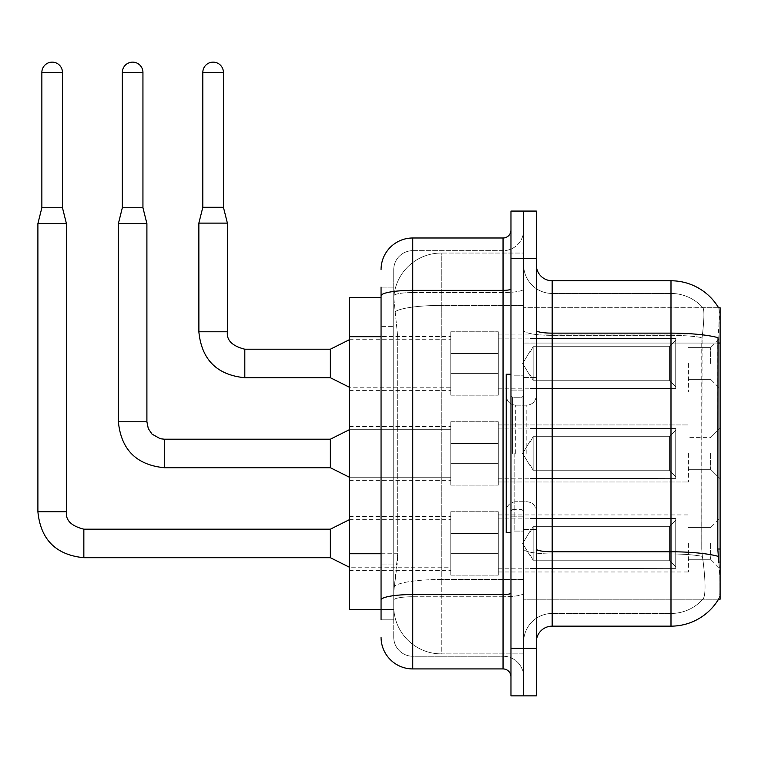 <?xml version="1.0" encoding="UTF-8"?>
<svg xmlns="http://www.w3.org/2000/svg" width="758" height="758" viewBox="0 0 758 758"><rect width="100%" height="100%" fill="white"/><g stroke="black" fill="none" stroke-linecap="round" stroke-linejoin="round"><path stroke-width="0.57" stroke-dasharray="3.79 2.84" d="M720.1 363.47L720.1 388.826L720.1 363.47M710.597 363.47L710.597 347.628L710.597 363.47M720.1 453.464L720.1 428.109L720.1 453.464M710.597 453.464L710.597 469.306L710.597 453.464M720.1 543.448L720.1 568.803L720.1 543.448M710.597 543.448L710.597 559.29L710.597 543.448M450.773 363.47L450.773 395.164L450.773 363.47M349.372 363.47L349.372 390.408L349.372 363.47M450.773 453.464L450.773 421.78L450.773 453.464M349.372 453.464L349.372 426.527L349.372 453.464M450.773 543.448L450.773 575.133L450.773 543.448M349.372 543.448L349.372 570.386L349.372 543.448M498.3 363.47L498.3 395.164L498.3 363.47M498.3 453.464L498.3 421.78L498.3 453.464M498.3 543.448L498.3 575.133L498.3 543.448M688.416 363.47L688.416 391.99L688.416 363.47M688.416 453.464L688.416 481.984L688.416 453.464M688.416 543.448L688.416 571.968L688.416 543.448M381.056 553.738L397.704 553.738L397.391 561.991L393.923 590.501L397.704 553.738L397.704 336.685L397.704 553.738L349.372 553.738L349.372 609.517L393.838 609.517L393.734 606.343A47.527 47.527 0 0 0 441.26 653.879L523.645 653.879L523.645 579.5L523.645 653.879L441.26 653.879L441.26 579.5L441.26 653.879A47.527 47.527 0 0 1 393.734 606.343L393.734 596.679L393.838 609.517L381.056 609.517M393.923 590.501L393.734 596.679L393.923 590.501M718.66 307.9A55.448 55.448 0 0 0 718.546 307.71L702.874 307.71L718.546 307.71A55.448 55.448 0 0 1 718.66 307.9C719.607 310.486 719.399 320.407 718.025 337.67C719.399 320.445 719.607 310.515 718.66 307.9L523.645 307.71L720.1 307.71L720.1 599.218L523.645 599.218L523.645 549.01L523.645 599.218L718.546 599.218A55.448 55.448 0 0 0 718.821 598.744L718.546 599.218M720.1 343.052L523.645 343.052L523.645 549.01L523.645 307.71L523.645 343.052L717.807 343.052L717.807 549.01L718.821 562.777C720.413 582.599 720.413 594.585 718.821 598.744C720.413 594.613 720.413 582.627 718.821 562.777M523.645 253.049L523.645 579.5L523.645 253.049L441.26 253.049L523.645 253.049M393.8 298.065L397.704 336.685L393.8 298.065A47.527 47.527 0 0 1 441.26 253.049A47.527 47.527 0 0 0 393.8 298.065A47.527 47.527 0 0 1 441.26 253.049L441.26 305.417L523.645 305.417L441.26 305.417L441.26 253.049M381.056 297.411L349.372 297.411L349.372 553.738M536.323 453.464L536.323 529.51L536.323 453.464M523.645 453.464L523.645 531.093L523.645 453.464M514.142 453.464L514.142 531.093L514.142 453.464M552.165 280.773L670.991 280.773L670.991 613.478A42.78 42.78 0 0 0 703.282 598.744C705.622 594.613 705.622 582.618 703.282 562.777L702.363 556.353L703.282 562.777C705.622 582.599 705.622 594.585 703.282 598.744A42.78 42.78 0 0 1 670.991 613.478L552.165 613.478L552.165 280.773A15.842 15.842 0 0 1 536.323 264.93L536.323 330.393L536.323 264.93M523.645 562.777L523.645 330.393L523.645 562.777M536.323 641.998L536.323 330.393L536.323 641.998A15.842 15.842 0 0 1 552.165 626.155L552.165 562.777L552.165 613.478L670.991 613.478L670.991 293.45A42.78 42.78 0 0 1 703.045 307.9A42.78 42.78 0 0 0 670.991 293.45L552.165 293.45A28.52 28.52 0 0 1 523.645 264.93L523.645 330.393L523.645 264.93A28.52 28.52 0 0 0 552.165 293.45L552.165 553.975A28.52 4.955 0 0 1 523.645 549.019A28.52 4.955 0 0 0 552.165 553.975L552.165 293.45A28.52 28.52 0 0 1 523.645 264.93M523.645 258.592L523.645 211.065L536.323 211.065L536.323 258.592L523.645 258.592L523.645 211.065L510.968 211.065L510.968 258.592L523.645 258.592L523.645 648.327L523.645 258.592M510.968 258.592L510.968 695.863L523.645 695.863L523.645 648.327L523.645 695.863L536.323 695.863L536.323 258.592M536.323 330.393A15.842 2.748 0 0 0 552.165 333.141L670.991 333.141A55.448 9.627 180 0 1 718.025 337.67L717.807 343.052L701.756 343.052L702.097 337.67C704.144 320.454 704.457 310.534 703.045 307.9C704.457 310.496 704.144 320.426 702.097 337.67L701.756 549.01L701.756 343.052L717.807 343.052M702.363 556.353L701.756 549.01L702.363 556.353A42.78 7.428 180 0 0 670.991 553.975A42.78 7.428 180 0 1 702.363 556.353M552.165 293.45L670.991 293.45A42.78 42.78 0 0 1 703.045 307.9A42.78 42.78 0 0 0 670.991 293.45L670.991 335.339A42.78 7.428 180 0 1 702.097 337.67A42.78 7.428 180 0 0 670.991 335.339L670.991 626.155L552.165 626.155M523.645 641.998A28.52 28.52 0 0 1 552.165 613.478A28.52 28.52 0 0 0 523.645 641.998A28.52 28.52 0 0 1 552.165 613.478M381.056 619.817L393.734 619.817L393.734 287.111L393.734 619.817L381.056 619.817L381.056 564.028L381.056 600.052A31.684 5.505 180 0 1 412.75 594.547L503.047 594.547L503.047 668.926A7.921 7.921 0 0 1 510.968 676.847L510.968 230.072L510.968 676.847M381.056 637.241A31.684 31.684 0 0 0 412.75 668.926L412.75 656.248A19.016 19.016 0 0 1 393.734 637.241L393.734 295.866L393.734 637.241A19.016 19.016 0 0 0 412.75 656.248L503.047 656.248L503.047 605.557L503.047 656.248L412.75 656.248L412.75 596.754L503.047 596.754L503.047 605.557L503.047 596.754A20.599 3.572 0 0 0 523.645 593.173L523.645 288.988L523.645 593.173A20.599 3.572 0 0 1 503.047 596.754L503.047 292.569L503.047 596.754L412.75 596.754L412.75 250.671L503.047 250.671A20.599 20.599 0 0 0 523.645 230.072L523.645 288.988L523.645 230.072A20.599 20.599 0 0 1 503.047 250.671L503.047 292.569L503.047 250.671A20.599 20.599 0 0 0 523.645 230.072M510.968 453.464L510.968 374.244L510.968 453.464M393.734 269.687A19.016 19.016 0 0 1 412.75 250.671A19.016 19.016 0 0 0 393.734 269.687L393.734 295.866L393.734 269.687A19.016 19.016 0 0 1 412.75 250.671L412.75 237.993A31.684 31.684 0 0 0 381.056 269.687A31.684 31.684 0 0 1 412.75 237.993L503.047 237.993A7.921 7.921 0 0 0 510.968 230.072A7.921 7.921 0 0 1 503.047 237.993L503.047 594.547A7.921 1.374 -0 0 0 510.968 593.173M412.75 668.926L503.047 668.926M381.056 326.385L381.056 564.028L381.056 295.866L381.056 326.385L393.734 326.385L381.056 326.385M381.056 287.111L393.734 287.111L381.056 287.111L381.056 600.052M412.75 250.671L503.047 250.671M523.645 676.847A20.599 20.599 0 0 0 503.047 656.248A20.599 20.599 0 0 1 523.645 676.847A20.599 20.599 0 0 0 503.047 656.248M62.459 207.739L62.459 72.436L62.459 207.739L62.459 72.436L62.459 207.739L62.459 72.436L62.459 207.739L62.459 72.436L62.459 207.739L62.459 72.436L62.459 207.739L62.459 72.436L62.459 207.739L62.459 72.436L62.459 207.739L62.459 72.436L41.861 72.436L62.459 72.436A10.299 10.299 0 0 0 52.16 62.137A10.299 10.299 0 0 0 41.861 72.436A10.299 10.299 0 0 1 52.16 62.137A10.299 10.299 0 0 1 62.459 72.436A10.299 10.299 0 0 0 52.16 62.137A10.299 10.299 0 0 0 41.861 72.436A10.299 10.299 0 0 1 52.16 62.137A10.299 10.299 0 0 1 62.459 72.436A10.299 10.299 0 0 0 52.16 62.137A10.299 10.299 0 0 0 41.861 72.436A10.299 10.299 0 0 1 52.16 62.137A10.299 10.299 0 0 1 62.459 72.436A10.299 10.299 0 0 0 52.16 62.137A10.299 10.299 0 0 0 41.861 72.436A10.299 10.299 0 0 1 52.16 62.137A10.299 10.299 0 0 1 62.459 72.436A10.299 10.299 0 0 0 52.16 62.137A10.299 10.299 0 0 0 41.861 72.436A10.299 10.299 0 0 1 52.16 62.137A10.299 10.299 0 0 1 62.459 72.436A10.299 10.299 0 0 0 52.16 62.137A10.299 10.299 0 0 0 41.861 72.436A10.299 10.299 0 0 1 52.16 62.137A10.299 10.299 0 0 1 62.459 72.436A10.299 10.299 0 0 0 52.16 62.137A10.299 10.299 0 0 0 41.861 72.436A10.299 10.299 0 0 1 52.16 62.137A10.299 10.299 0 0 1 62.459 72.436A10.299 10.299 0 0 0 52.16 62.137A10.299 10.299 0 0 0 41.861 72.436A10.299 10.299 0 0 1 52.16 62.137A10.299 10.299 0 0 1 62.459 72.436L62.459 207.739L41.861 207.739L62.459 207.739L41.861 207.739L62.459 207.739L41.861 207.739L62.459 207.739L41.861 207.739L62.459 207.739L41.861 207.739L62.459 207.739L41.861 207.739L62.459 207.739L41.861 207.739L62.459 207.739L41.861 207.739L62.459 207.739L41.861 207.739L62.459 207.739L41.861 207.739L62.459 207.739L41.861 207.739L62.459 207.739L41.861 207.739L62.459 207.739L41.861 207.739L62.459 207.739L41.861 207.739L62.459 207.739L41.861 207.739L62.459 207.739L41.861 207.739L52.16 207.739L41.861 207.739L37.9 223.582L66.42 223.582L37.9 223.582L66.42 223.582L37.9 223.582L66.42 223.582L37.9 223.582L66.42 223.582L37.9 223.582L66.42 223.582L37.9 223.582L66.42 223.582L37.9 223.582L66.42 223.582L37.9 223.582L66.42 223.582L37.9 223.582L66.42 223.582L37.9 223.582L66.42 223.582L37.9 223.582L66.42 223.582L37.9 223.582L66.42 223.582L37.9 223.582L66.42 223.582L37.9 223.582L66.42 223.582L37.9 223.582L66.42 223.582L37.9 223.582L66.42 223.582L37.9 223.582L37.9 511.764L37.9 223.582L37.9 511.764L37.9 223.582L37.9 511.764L37.9 223.582L37.9 511.764L37.9 223.582L37.9 511.764L37.9 223.582L37.9 511.764L37.9 223.582L37.9 511.764L37.9 223.582L37.9 511.764L37.9 223.582L66.42 223.582L66.42 511.764L66.42 223.582L66.42 511.764L66.42 223.582L66.42 511.764L66.42 223.582L66.42 511.764L66.42 223.582L66.42 511.764L66.42 223.582L66.42 511.764L66.42 223.582L66.42 511.764L66.42 223.582L66.42 511.764L66.42 223.582L62.459 207.739L66.42 223.582M675.738 543.448L675.738 568.348L529.984 568.348L675.738 568.348L675.738 566.738L669.399 560.219L669.399 543.448L669.399 560.219L675.738 566.738L675.738 568.348L529.984 568.803L529.984 554.638L533.149 560.219L669.399 560.219L533.149 560.219L533.149 526.687L529.984 532.268L533.149 526.687L669.399 526.687L533.149 526.687L529.984 532.268L529.984 518.548L675.738 518.548L675.738 568.348L675.738 520.168L669.399 526.687L675.738 520.168L675.738 566.738L669.399 560.219L669.399 526.687L669.399 560.219L675.738 566.738L675.738 568.348L529.984 568.348L675.738 568.348L675.738 520.168L669.399 526.687L533.149 526.687L669.399 526.687L675.738 520.168L675.738 568.348L529.984 568.803L529.984 554.638L529.984 568.348L675.738 568.348L675.738 566.738L669.399 560.219L533.149 560.219L529.984 554.638L529.984 555.605L529.984 554.638L533.149 560.219L533.149 526.687L529.984 532.268L533.149 526.687L669.399 526.687L669.399 543.448L669.399 526.687L533.149 526.687L529.984 532.268L529.984 518.102L529.984 532.268L533.149 526.687L669.399 526.687L675.738 520.168L669.399 526.687L669.399 560.219L669.399 526.687L533.149 526.687L529.984 532.268L529.984 518.548L675.738 518.548L675.738 568.348L529.984 568.803L529.984 554.638L529.984 568.348L675.738 568.348L675.738 566.738L675.738 568.348L529.984 568.803L529.984 554.638L529.984 555.605L529.984 554.638L533.149 560.219L669.399 560.219L675.738 566.738L675.738 520.168L669.399 526.687L675.738 520.168L675.738 566.738L669.399 560.219L533.149 560.219L533.149 526.687L669.399 526.687L669.399 560.219L669.399 526.687L533.149 526.687L529.984 532.268L533.149 526.687L669.399 526.687L675.738 520.168L669.399 526.687L669.399 560.219L675.738 566.738L675.738 568.348L675.738 520.168L675.738 568.348L529.984 568.348L675.738 568.348L675.738 566.738L669.399 560.219L533.149 560.219L529.984 554.638L529.984 568.803L529.984 554.638L529.984 555.605L529.984 554.638L533.149 560.219L533.149 526.687L529.984 532.268L529.984 518.102L529.984 532.268L533.149 526.687L669.399 526.687L533.149 526.687L529.984 532.268L529.984 518.548L675.738 518.548L675.738 568.348L529.984 568.348L675.738 568.348L675.738 566.738L675.738 568.348L529.984 568.803L529.984 554.638L529.984 568.348L675.738 568.348L675.738 520.168L669.399 526.687L675.738 520.168L675.738 566.738L669.399 560.219L669.399 526.687L669.399 560.219L675.738 566.738L675.738 568.348L529.984 568.803L529.984 554.638L529.984 555.605L529.984 554.638L533.149 560.219L669.399 560.219L533.149 560.219L533.149 526.687L669.399 526.687L533.149 526.687L529.984 532.268L533.149 526.687L669.399 526.687L675.738 520.168L669.399 526.687L669.399 543.448L669.399 526.687L533.149 526.687L529.984 532.268L529.984 518.102L529.984 532.268L533.149 526.687L669.399 526.687L675.738 520.168L675.738 568.348L675.738 520.168L669.399 526.687L669.399 560.219L669.399 526.687L533.149 526.687L529.984 532.268L529.984 518.548L675.738 518.548L529.984 518.102L529.984 532.268L533.149 526.687L669.399 526.687L675.738 520.168L675.738 568.348L529.984 568.348L675.738 568.348L675.738 566.738L669.399 560.219L675.738 566.738L675.738 568.348L529.984 568.803L529.984 554.638L529.984 568.348L675.738 568.348L675.738 520.168L669.399 526.687L669.399 560.219L533.149 560.219L529.984 554.638L529.984 555.605L529.984 554.638L533.149 560.219L533.149 526.687L529.984 532.268L529.984 518.548L675.738 518.548L675.738 566.738L669.399 560.219L669.399 526.687L533.149 526.687L669.399 526.687L675.738 520.168L669.399 526.687L669.399 560.219L675.738 566.738L675.738 568.348L529.984 568.803L529.984 554.638L529.984 568.348L675.738 568.348L675.738 520.168L675.738 568.348L529.984 568.803L529.984 554.638L529.984 555.605L529.984 554.638L533.149 560.219L669.399 560.219L533.149 560.219L533.149 526.687L529.984 532.268L533.149 526.687L669.399 526.687L533.149 526.687L529.984 532.268L529.984 518.102L529.984 532.268L533.149 526.687L669.399 526.687L675.738 520.168L669.399 526.687L669.399 543.448L669.399 526.687L533.149 526.687L529.984 532.268L529.984 518.548L675.738 518.548L675.738 568.348L675.738 566.738L669.399 560.219L669.399 543.448L669.399 560.219L675.738 566.738L675.738 568.348L529.984 568.348L675.738 568.348L675.738 520.168L675.738 566.738L669.399 560.219L533.149 560.219L529.984 554.638L529.984 568.803L529.984 554.638L529.984 555.605L529.984 554.638L533.149 560.219L533.149 526.687L669.399 526.687L675.738 520.168L669.399 526.687L669.399 543.448L669.399 526.687L533.149 526.687L529.984 532.268L533.149 526.687L669.399 526.687L675.738 520.168L675.738 568.348L529.984 568.348L675.738 568.348L675.738 566.738L675.738 568.348L529.984 568.803L529.984 554.638L529.984 568.348L675.738 568.348L675.738 520.168L669.399 526.687L669.399 560.219L669.399 526.687L533.149 526.687L529.984 532.268L529.984 518.102L529.984 532.268L533.149 526.687L669.399 526.687L675.738 520.168L675.738 568.348L675.738 543.448L675.738 566.738L669.399 560.219L675.738 566.738L675.738 568.348L675.738 520.168L669.399 526.687L669.399 560.219L533.149 560.219L669.399 560.219L669.399 526.687L533.149 526.687L533.149 543.448L533.149 526.687L533.149 543.448L533.149 526.687L533.149 543.448L533.149 526.687L533.149 543.448L533.149 526.687L533.149 543.448L533.149 526.687L533.149 543.448L533.149 526.687L533.149 543.448L533.149 526.687L533.149 543.448L533.149 526.687L533.149 543.448L533.149 526.687L529.984 532.268L529.984 518.548L675.738 518.548L675.738 568.348L675.738 543.448L675.738 566.738L669.399 560.219L675.738 566.738L675.738 568.348L675.738 520.168L669.399 526.687L675.738 520.168L675.738 568.348L675.738 543.448L675.738 566.738L669.399 560.219L533.149 560.219L533.149 526.687L529.984 532.268L529.984 518.102L529.984 532.268L529.984 518.548L675.738 518.548L675.738 568.348L675.738 520.168L669.399 526.687L669.399 560.219L669.399 526.687L533.149 526.687L533.149 543.448L533.149 526.687L529.984 532.268L529.984 518.102L529.984 532.268L533.149 526.687L533.149 543.448L533.149 526.687L533.149 543.448L533.149 526.687L529.984 532.268L529.984 518.548L675.738 518.548L529.984 518.102L529.984 532.268L529.984 518.548L675.738 518.548L675.738 568.348L675.738 543.448L675.738 566.738L669.399 560.219L675.738 566.738L675.738 568.348L675.738 543.448L675.738 568.348L529.984 568.803L529.984 554.638L529.984 555.605L529.984 554.638L533.149 560.219L529.984 554.638L529.984 568.803L529.984 554.638L529.984 555.605L529.984 554.638L533.149 560.219L533.149 526.687L669.399 526.687L675.738 520.168L669.399 526.687L669.399 560.219L533.149 560.219L669.399 560.219L669.399 526.687L675.738 520.168L675.738 566.738L675.738 518.548L675.738 568.348L529.984 568.803L529.984 554.638L529.984 568.348L675.738 568.348L675.738 543.448L675.738 566.738L669.399 560.219L675.738 566.738L675.738 568.348L675.738 518.548L675.738 566.738L669.399 560.219L533.149 560.219L533.149 543.448L533.149 560.219L529.984 554.638L529.984 555.605L529.984 554.638L533.149 560.219L669.399 560.219L669.399 543.448L669.399 560.219L675.738 566.738L675.738 518.548L529.984 518.102L529.984 532.268L529.984 518.548L675.738 518.548L675.738 568.348L529.984 568.803L529.984 554.638L529.984 568.803L529.984 554.638L529.984 555.605L529.984 554.638L533.149 560.219L533.149 543.448L533.149 560.219L529.984 554.638L529.984 568.348L529.984 554.638L529.984 555.605L529.984 554.638L533.149 560.219L669.399 560.219L533.149 560.219L533.149 543.448L533.149 560.219L529.984 554.638L529.984 555.605L529.984 554.638L533.149 560.219L669.399 560.219L669.399 526.687L669.399 560.219L675.738 566.738L669.399 560.219L533.149 560.219L533.149 543.448L533.149 560.219L529.984 554.638L529.984 568.348L529.984 554.638L529.984 555.605L529.984 554.638L533.149 560.219L669.399 560.219L669.399 526.687L669.399 560.219L675.738 566.738L675.738 518.548L675.738 543.448L675.738 518.548L529.984 518.102L675.738 518.548L675.738 543.448L675.738 518.548L529.984 518.548L529.984 532.268L529.984 518.548L675.738 518.548L675.738 543.448L675.738 518.548L529.984 518.548L675.738 518.548L675.738 543.448L675.738 518.548L529.984 518.548L529.984 532.268L529.984 518.548L675.738 518.548L675.738 543.448L675.738 518.548L529.984 518.548L675.738 518.548L675.738 543.448L675.738 518.548L529.984 518.548L529.984 532.268L529.984 518.548L675.738 518.548L675.738 543.448L675.738 518.548L529.984 518.548L675.738 518.548L675.738 543.448L675.738 518.548L675.738 543.448L675.738 518.548L529.984 518.548L675.738 518.548L675.738 543.448L675.738 518.548L675.738 543.448L675.738 518.548L529.984 518.548L675.738 518.548L675.738 543.448L675.738 518.548L675.738 543.448L675.738 518.548L529.984 518.548L675.738 518.548L675.738 543.448M330.365 529.188L83.844 529.188L330.365 529.188L349.372 519.685L330.365 529.188L83.844 529.188L330.365 529.188L349.372 519.685L330.365 529.188L83.844 529.188L330.365 529.188L349.372 519.685L330.365 529.188L83.844 529.188L330.365 529.188L349.372 519.685L330.365 529.188L83.844 529.188L330.365 529.188L349.372 519.685L330.365 529.188L83.844 529.188L330.365 529.188L349.372 519.685L330.365 529.188L83.844 529.188L330.365 529.188L349.372 519.685L330.365 529.188L83.844 529.188L83.844 557.708L83.844 529.188L83.844 557.708L83.844 529.188L83.844 557.708L83.844 529.188L83.844 557.708L83.844 529.188L83.844 557.708L83.844 529.188L83.844 557.708L83.844 529.188L83.844 557.708L83.844 529.188L83.844 557.708L83.844 529.188L83.844 557.708L83.844 529.188L83.844 557.708L83.844 529.188L83.844 557.708L83.844 529.188L83.844 557.708L83.844 529.188L83.844 557.708L83.844 529.188L83.844 557.708L83.844 529.188L83.844 557.708L83.844 529.188L83.844 557.708L83.844 529.188L330.365 529.188L349.372 519.685L330.365 529.188L330.365 557.708L330.365 529.188L330.365 557.708L330.365 529.188L330.365 557.708L330.365 529.188L330.365 557.708L330.365 529.188L330.365 557.708L330.365 529.188L330.365 557.708L330.365 529.188L330.365 557.708L330.365 529.188L330.365 557.708L330.365 529.188L330.365 557.708L330.365 529.188L330.365 557.708L330.365 529.188L330.365 557.708L330.365 529.188L330.365 557.708L330.365 529.188L330.365 557.708L330.365 529.188L330.365 557.708L330.365 529.188L330.365 557.708L330.365 529.188L330.365 557.708L330.365 529.188L330.365 557.708L349.372 567.211L450.773 567.211M62.459 72.436L41.861 72.436L41.861 207.739L37.9 223.582M498.3 553.34L498.3 511.764L498.3 575.133L498.3 553.34L450.773 553.34L498.3 553.34L498.3 533.556L450.773 533.556L450.773 511.764L450.773 533.556L498.3 533.556L498.3 575.133L498.3 553.34L450.773 553.34L450.773 575.133L450.773 553.34L498.3 553.34L498.3 533.556L450.773 533.556L450.773 575.133L450.773 553.34L498.3 553.34L498.3 575.133L498.3 553.34L450.773 553.34L450.773 575.133L450.773 553.34L498.3 553.34L498.3 511.764L498.3 575.133L498.3 553.34L450.773 553.34L450.773 575.133L450.773 553.34L498.3 553.34L498.3 533.556L450.773 533.556L450.773 575.133L450.773 553.34L498.3 553.34L498.3 575.133L498.3 553.34L450.773 553.34L450.773 575.133L450.773 553.34L498.3 553.34L498.3 511.764L498.3 575.133L498.3 553.34L450.773 553.34L450.773 575.133L450.773 553.34L498.3 553.34L498.3 533.556L450.773 533.556L450.773 511.764L450.773 533.556L498.3 533.556L498.3 575.133L498.3 553.34L450.773 553.34L450.773 575.133L450.773 553.34L498.3 553.34L498.3 533.556L450.773 533.556L450.773 575.133L450.773 553.34L498.3 553.34L498.3 575.133L498.3 553.34L450.773 553.34L450.773 575.133L450.773 553.34L498.3 553.34L498.3 511.764L498.3 575.133L498.3 553.34L450.773 553.34L450.773 575.133L450.773 553.34L498.3 553.34L498.3 533.556L450.773 533.556L450.773 575.133L450.773 553.34L498.3 553.34L498.3 575.133L498.3 553.34L450.773 553.34L450.773 575.133L450.773 553.34L498.3 553.34L498.3 511.764L498.3 575.133L498.3 553.34L450.773 553.34L450.773 575.133L450.773 553.34L498.3 553.34L498.3 533.556L450.773 533.556L450.773 511.764L450.773 533.556L498.3 533.556L498.3 575.133L498.3 553.34L450.773 553.34L450.773 575.133L450.773 553.34L498.3 553.34L498.3 533.556L450.773 533.556L450.773 575.133L450.773 553.34L498.3 553.34L498.3 575.133L498.3 553.34L450.773 553.34L450.773 575.133L450.773 511.764L450.773 533.556L498.3 533.556L498.3 511.764L498.3 553.34L498.3 533.556L450.773 533.556L450.773 511.764L450.773 533.556L498.3 533.556L498.3 511.764L498.3 575.133L498.3 553.34L450.773 553.34L450.773 511.764L450.773 533.556L498.3 533.556L450.773 533.556L450.773 553.34L450.773 511.764L450.773 533.556L498.3 533.556L498.3 511.764L498.3 553.34L498.3 533.556L450.773 533.556L450.773 511.764L450.773 533.556L498.3 533.556L498.3 511.764L498.3 575.133L498.3 553.34L450.773 553.34L450.773 511.764L450.773 533.556L498.3 533.556L450.773 533.556L450.773 553.34L450.773 511.764L450.773 533.556L498.3 533.556L498.3 511.764L498.3 553.34L498.3 533.556L450.773 533.556L450.773 511.764L450.773 533.556L498.3 533.556L498.3 511.764L498.3 575.133L498.3 553.34L450.773 553.34L450.773 511.764L450.773 533.556L498.3 533.556L450.773 533.556L450.773 553.34L450.773 511.764L450.773 533.556L498.3 533.556L498.3 511.764L498.3 553.34L498.3 533.556L450.773 533.556L450.773 511.764L450.773 533.556L498.3 533.556L498.3 511.764L498.3 575.133L498.3 553.34L450.773 553.34L450.773 511.764L450.773 533.556L498.3 533.556L450.773 533.556L450.773 553.34L450.773 511.764L450.773 533.556L498.3 533.556L498.3 511.764L498.3 553.34M142.94 72.436L142.94 207.739L142.94 72.436L142.94 207.739L142.94 72.436L142.94 207.739L142.94 72.436L142.94 207.739L142.94 72.436L142.94 207.739L142.94 72.436L142.94 207.739L142.94 72.436L142.94 207.739L142.94 72.436L122.341 72.436A10.299 10.299 0 0 1 132.641 62.137A10.299 10.299 0 0 1 142.94 72.436A10.299 10.299 0 0 0 132.641 62.137A10.299 10.299 0 0 0 122.341 72.436A10.299 10.299 0 0 1 132.641 62.137A10.299 10.299 0 0 1 142.94 72.436A10.299 10.299 0 0 0 132.641 62.137A10.299 10.299 0 0 0 122.341 72.436A10.299 10.299 0 0 1 132.641 62.137A10.299 10.299 0 0 1 142.94 72.436A10.299 10.299 0 0 0 132.641 62.137A10.299 10.299 0 0 0 122.341 72.436A10.299 10.299 0 0 1 132.641 62.137A10.299 10.299 0 0 1 142.94 72.436A10.299 10.299 0 0 0 132.641 62.137A10.299 10.299 0 0 0 122.341 72.436A10.299 10.299 0 0 1 132.641 62.137A10.299 10.299 0 0 1 142.94 72.436A10.299 10.299 0 0 0 132.641 62.137A10.299 10.299 0 0 0 122.341 72.436A10.299 10.299 0 0 1 132.641 62.137A10.299 10.299 0 0 1 142.94 72.436A10.299 10.299 0 0 0 132.641 62.137A10.299 10.299 0 0 0 122.341 72.436A10.299 10.299 0 0 1 132.641 62.137A10.299 10.299 0 0 1 142.94 72.436A10.299 10.299 0 0 0 132.641 62.137A10.299 10.299 0 0 0 122.341 72.436A10.299 10.299 0 0 1 132.641 62.137A10.299 10.299 0 0 1 142.94 72.436L142.94 207.739L122.341 207.739L142.94 207.739L122.341 207.739L142.94 207.739L122.341 207.739L142.94 207.739L122.341 207.739L142.94 207.739L122.341 207.739L142.94 207.739L122.341 207.739L142.94 207.739L122.341 207.739L142.94 207.739L122.341 207.739L142.94 207.739L122.341 207.739L142.94 207.739L122.341 207.739L142.94 207.739L122.341 207.739L142.94 207.739L122.341 207.739L142.94 207.739L122.341 207.739L142.94 207.739L122.341 207.739L142.94 207.739L122.341 207.739L132.641 207.739L122.341 207.739L118.381 223.582L146.9 223.582L118.381 223.582L146.9 223.582L118.381 223.582L146.9 223.582L118.381 223.582L146.9 223.582L118.381 223.582L146.9 223.582L118.381 223.582L146.9 223.582L118.381 223.582L146.9 223.582L118.381 223.582L146.9 223.582L118.381 223.582L146.9 223.582L118.381 223.582L146.9 223.582L118.381 223.582L146.9 223.582L118.381 223.582L146.9 223.582L118.381 223.582L146.9 223.582L118.381 223.582L146.9 223.582L118.381 223.582L146.9 223.582L118.381 223.582L118.381 421.78L118.381 223.582L118.381 421.78L118.381 223.582L118.381 421.78L118.381 223.582L118.381 421.78L118.381 223.582L118.381 421.78L118.381 223.582L118.381 421.78L118.381 223.582L118.381 421.78L118.381 223.582L118.381 421.78L146.9 421.78L146.9 223.582L118.381 223.582L122.341 207.739L118.381 223.582M675.738 453.464L675.738 478.364L529.984 478.364L675.738 478.364L675.738 476.744L669.399 470.225L669.399 453.464L669.399 470.225L675.738 476.744L675.738 478.364L529.984 478.81L529.984 464.645L533.149 470.225L669.399 470.225L533.149 470.225L533.149 436.693L529.984 442.274L533.149 436.693L669.399 436.693L533.149 436.693L529.984 442.274L529.984 428.564L675.738 428.564L675.738 478.364L675.738 430.174L669.399 436.693L675.738 430.174L675.738 476.744L669.399 470.225L669.399 436.693L669.399 470.225L675.738 476.744L675.738 478.364L529.984 478.364L675.738 478.364L675.738 430.174L669.399 436.693L533.149 436.693L669.399 436.693L675.738 430.174L675.738 478.364L529.984 478.81L529.984 464.645L529.984 478.364L675.738 478.364L675.738 476.744L669.399 470.225L533.149 470.225L529.984 464.645L529.984 465.62L529.984 464.645L533.149 470.225L533.149 436.693L529.984 442.274L533.149 436.693L669.399 436.693L669.399 453.464L669.399 436.693L533.149 436.693L529.984 442.274L529.984 428.109L529.984 442.274L533.149 436.693L669.399 436.693L675.738 430.174L669.399 436.693L669.399 470.225L669.399 436.693L533.149 436.693L529.984 442.274L529.984 428.564L675.738 428.564L675.738 478.364L529.984 478.81L529.984 464.645L529.984 478.364L675.738 478.364L675.738 476.744L675.738 478.364L529.984 478.81L529.984 464.645L529.984 465.62L529.984 464.645L533.149 470.225L669.399 470.225L675.738 476.744L675.738 430.174L669.399 436.693L675.738 430.174L675.738 476.744L669.399 470.225L533.149 470.225L533.149 436.693L669.399 436.693L669.399 470.225L669.399 436.693L533.149 436.693L529.984 442.274L533.149 436.693L669.399 436.693L675.738 430.174L669.399 436.693L669.399 470.225L675.738 476.744L675.738 478.364L675.738 430.174L675.738 478.364L529.984 478.364L675.738 478.364L675.738 476.744L669.399 470.225L533.149 470.225L529.984 464.645L529.984 478.81L529.984 464.645L529.984 465.62L529.984 464.645L533.149 470.225L533.149 436.693L529.984 442.274L529.984 428.109L529.984 442.274L533.149 436.693L669.399 436.693L533.149 436.693L529.984 442.274L529.984 428.564L675.738 428.564L675.738 478.364L529.984 478.364L675.738 478.364L675.738 476.744L675.738 478.364L529.984 478.81L529.984 464.645L529.984 478.364L675.738 478.364L675.738 430.174L669.399 436.693L675.738 430.174L675.738 476.744L669.399 470.225L669.399 436.693L669.399 470.225L675.738 476.744L675.738 478.364L529.984 478.81L529.984 464.645L529.984 465.62L529.984 464.645L533.149 470.225L669.399 470.225L533.149 470.225L533.149 436.693L669.399 436.693L533.149 436.693L529.984 442.274L533.149 436.693L669.399 436.693L675.738 430.174L669.399 436.693L669.399 453.464L669.399 436.693L533.149 436.693L529.984 442.274L529.984 428.109L529.984 442.274L533.149 436.693L669.399 436.693L675.738 430.174L675.738 478.364L675.738 430.174L669.399 436.693L669.399 470.225L669.399 436.693L533.149 436.693L529.984 442.274L529.984 428.564L675.738 428.564L529.984 428.109L529.984 442.274L533.149 436.693L669.399 436.693L675.738 430.174L675.738 478.364L529.984 478.364L675.738 478.364L675.738 476.744L669.399 470.225L675.738 476.744L675.738 478.364L529.984 478.81L529.984 464.645L529.984 478.364L675.738 478.364L675.738 430.174L669.399 436.693L669.399 470.225L533.149 470.225L529.984 464.645L529.984 465.62L529.984 464.645L533.149 470.225L533.149 436.693L529.984 442.274L529.984 428.564L675.738 428.564L675.738 476.744L669.399 470.225L669.399 436.693L533.149 436.693L669.399 436.693L675.738 430.174L669.399 436.693L669.399 470.225L675.738 476.744L675.738 478.364L529.984 478.81L529.984 464.645L529.984 478.364L675.738 478.364L675.738 430.174L675.738 478.364L529.984 478.81L529.984 464.645L529.984 465.62L529.984 464.645L533.149 470.225L669.399 470.225L533.149 470.225L533.149 436.693L529.984 442.274L533.149 436.693L669.399 436.693L533.149 436.693L529.984 442.274L529.984 428.109L529.984 442.274L533.149 436.693L669.399 436.693L675.738 430.174L669.399 436.693L669.399 453.464L669.399 436.693L533.149 436.693L529.984 442.274L529.984 428.564L675.738 428.564L675.738 478.364L675.738 476.744L669.399 470.225L669.399 453.464L669.399 470.225L675.738 476.744L675.738 478.364L529.984 478.364L675.738 478.364L675.738 430.174L675.738 476.744L669.399 470.225L533.149 470.225L529.984 464.645L529.984 478.81L529.984 464.645L529.984 465.62L529.984 464.645L533.149 470.225L533.149 436.693L669.399 436.693L675.738 430.174L669.399 436.693L669.399 453.464L669.399 436.693L533.149 436.693L529.984 442.274L533.149 436.693L669.399 436.693L675.738 430.174L675.738 478.364L529.984 478.364L675.738 478.364L675.738 430.174L669.399 436.693L669.399 470.225L669.399 436.693L533.149 436.693L533.149 453.464L533.149 436.693L533.149 453.464L533.149 436.693L533.149 453.464L533.149 436.693L533.149 453.464L533.149 436.693L533.149 453.464L533.149 436.693L533.149 453.464L533.149 436.693L533.149 453.464L533.149 436.693L533.149 453.464L533.149 436.693L529.984 442.274L529.984 428.109L529.984 442.274L529.984 428.564L675.738 428.564L675.738 478.364L675.738 453.464L675.738 476.744L669.399 470.225L675.738 476.744L675.738 478.364L675.738 430.174L669.399 436.693L675.738 430.174L675.738 478.364L675.738 453.464L675.738 476.744L669.399 470.225L533.149 470.225L669.399 470.225L669.399 453.464L669.399 470.225L675.738 476.744L675.738 478.364L675.738 430.174L669.399 436.693L669.399 453.464L669.399 436.693L533.149 436.693L533.149 453.464L533.149 436.693L529.984 442.274L529.984 428.109L529.984 442.274L533.149 436.693L533.149 453.464L533.149 436.693L533.149 453.464L533.149 436.693L529.984 442.274L529.984 428.564L675.738 428.564L675.738 478.364L675.738 453.464L675.738 476.744L669.399 470.225L533.149 470.225L533.149 436.693L529.984 442.274L529.984 428.109L529.984 442.274L529.984 428.564L675.738 428.564L529.984 428.109L529.984 442.274L529.984 428.564L675.738 428.564L675.738 478.364L675.738 453.464L675.738 478.364L675.738 453.464L675.738 478.364L529.984 478.81L529.984 464.645L529.984 478.81L529.984 464.645L529.984 465.62L529.984 464.645L533.149 470.225L529.984 464.645L529.984 478.364L675.738 478.364L675.738 430.174L669.399 436.693L675.738 430.174L675.738 478.364L675.738 476.744L669.399 470.225L669.399 453.464L669.399 470.225L675.738 476.744L675.738 428.564L675.738 476.744L669.399 470.225L533.149 470.225L533.149 436.693L669.399 436.693L669.399 453.464L669.399 436.693L675.738 430.174L675.738 428.564L675.738 478.364L529.984 478.81L529.984 464.645L529.984 465.62L529.984 464.645L533.149 470.225L669.399 470.225L669.399 453.464L669.399 470.225L675.738 476.744L675.738 428.564L529.984 428.109L675.738 428.564L675.738 478.364L529.984 478.81L529.984 464.645L529.984 478.81L529.984 464.645L529.984 465.62L529.984 464.645L533.149 470.225L533.149 453.464L533.149 470.225L529.984 464.645L529.984 478.364L529.984 464.645L529.984 465.62L529.984 464.645L533.149 470.225L669.399 470.225L533.149 470.225L533.149 453.464L533.149 470.225L529.984 464.645L529.984 465.62L529.984 464.645L533.149 470.225L669.399 470.225L669.399 436.693L669.399 470.225L675.738 476.744L669.399 470.225L533.149 470.225L533.149 453.464L533.149 470.225L529.984 464.645L529.984 478.364L529.984 464.645L529.984 465.62L529.984 464.645L533.149 470.225L669.399 470.225L669.399 436.693L669.399 470.225L675.738 476.744L675.738 428.564L675.738 453.464L675.738 428.564L529.984 428.109L529.984 442.274L529.984 428.564L675.738 428.564L675.738 453.464L675.738 428.564L529.984 428.564L675.738 428.564L675.738 453.464L675.738 428.564L529.984 428.564L529.984 442.274L529.984 428.564L675.738 428.564L675.738 453.464L675.738 428.564L529.984 428.564L675.738 428.564L675.738 453.464L675.738 428.564L529.984 428.564L529.984 442.274L529.984 428.564L675.738 428.564L675.738 453.464L675.738 428.564L529.984 428.564L675.738 428.564L675.738 453.464L675.738 428.564L675.738 453.464L675.738 428.564L529.984 428.564L675.738 428.564L675.738 453.464L675.738 428.564L675.738 453.464L675.738 428.564L529.984 428.564L675.738 428.564L675.738 453.464L675.738 428.564L675.738 453.464L675.738 428.564L529.984 428.564L675.738 428.564L675.738 453.464M330.365 453.464L330.365 467.724L330.365 439.204L330.365 467.724L330.365 439.204L330.365 467.724L330.365 439.204L330.365 467.724L330.365 439.204L330.365 467.724L330.365 439.204L330.365 467.724L330.365 439.204L330.365 467.724L330.365 439.204L330.365 467.724L330.365 439.204L330.365 467.724L330.365 439.204L330.365 467.724L330.365 439.204L330.365 467.724L330.365 439.204L330.365 467.724L330.365 439.204L330.365 467.724L330.365 439.204L330.365 467.724L330.365 439.204L330.365 467.724L330.365 439.204L330.365 467.724L349.372 477.227L450.773 477.227L349.372 477.227L450.773 477.227L349.372 477.227L450.773 477.227L349.372 477.227L450.773 477.227L349.372 477.227L450.773 477.227L349.372 477.227L450.773 477.227L349.372 477.227L450.773 477.227L349.372 477.227L450.773 477.227L349.372 477.227L330.365 467.724L164.325 467.724L164.325 439.204L164.325 467.724L164.325 439.204L164.325 467.724L164.325 439.204L164.325 467.724L164.325 439.204L164.325 467.724L164.325 439.204L164.325 467.724L164.325 439.204L164.325 467.724L164.325 439.204L164.325 467.724L164.325 439.204L164.325 467.724L164.325 439.204L164.325 467.724L164.325 439.204L164.325 467.724L164.325 439.204L164.325 467.724L164.325 439.204L164.325 467.724L164.325 439.204L164.325 467.724L164.325 439.204L164.325 467.724L164.325 439.204L164.325 453.464L164.325 439.233L330.365 439.204L330.365 453.464M122.341 72.436L122.341 207.739M498.3 463.356L498.3 421.78L498.3 485.148L498.3 463.356L450.773 463.356L498.3 463.356L498.3 443.572L450.773 443.572L450.773 421.78L450.773 443.572L498.3 443.572L498.3 485.148L498.3 463.356L450.773 463.356L450.773 485.148L450.773 463.356L498.3 463.356L498.3 443.572L450.773 443.572L450.773 485.148L450.773 463.356L498.3 463.356L498.3 485.148L498.3 463.356L450.773 463.356L450.773 485.148L450.773 463.356L498.3 463.356L498.3 421.78L498.3 485.148L498.3 463.356L450.773 463.356L450.773 485.148L450.773 463.356L498.3 463.356L498.3 443.572L450.773 443.572L450.773 485.148L450.773 463.356L498.3 463.356L498.3 485.148L498.3 463.356L450.773 463.356L450.773 485.148L450.773 463.356L498.3 463.356L498.3 421.78L498.3 485.148L498.3 463.356L450.773 463.356L450.773 485.148L450.773 463.356L498.3 463.356L498.3 443.572L450.773 443.572L450.773 421.78L450.773 443.572L498.3 443.572L498.3 485.148L498.3 463.356L450.773 463.356L450.773 485.148L450.773 463.356L498.3 463.356L498.3 443.572L450.773 443.572L450.773 485.148L450.773 463.356L498.3 463.356L498.3 485.148L498.3 463.356L450.773 463.356L450.773 485.148L450.773 463.356L498.3 463.356L498.3 421.78L498.3 485.148L498.3 463.356L450.773 463.356L450.773 485.148L450.773 463.356L498.3 463.356L498.3 443.572L450.773 443.572L450.773 485.148L450.773 463.356L498.3 463.356L498.3 485.148L498.3 463.356L450.773 463.356L450.773 485.148L450.773 463.356L498.3 463.356L498.3 421.78L498.3 485.148L498.3 463.356L450.773 463.356L450.773 485.148L450.773 463.356L498.3 463.356L498.3 443.572L450.773 443.572L450.773 421.78L450.773 443.572L498.3 443.572L498.3 485.148L498.3 463.356L450.773 463.356L450.773 485.148L450.773 463.356L498.3 463.356L498.3 443.572L450.773 443.572L450.773 485.148L450.773 421.78L450.773 443.572L498.3 443.572L498.3 421.78L498.3 485.148L498.3 463.356L450.773 463.356L450.773 421.78L450.773 443.572L498.3 443.572L450.773 443.572L450.773 463.356L450.773 421.78L450.773 443.572L498.3 443.572L498.3 421.78L498.3 463.356L498.3 443.572L450.773 443.572L450.773 421.78L450.773 443.572L498.3 443.572L498.3 421.78L498.3 485.148L498.3 463.356L450.773 463.356L450.773 421.78L450.773 443.572L498.3 443.572L450.773 443.572L450.773 463.356L450.773 421.78L450.773 443.572L498.3 443.572L498.3 421.78L498.3 463.356L498.3 443.572L450.773 443.572L450.773 421.78L450.773 443.572L498.3 443.572L498.3 421.78L498.3 485.148L498.3 463.356L450.773 463.356L450.773 421.78L450.773 443.572L498.3 443.572L450.773 443.572L450.773 463.356L450.773 421.78L450.773 443.572L498.3 443.572L498.3 421.78L498.3 463.356L498.3 443.572L450.773 443.572L450.773 421.78L450.773 443.572L498.3 443.572L498.3 421.78L498.3 485.148L498.3 463.356L450.773 463.356L450.773 421.78L450.773 443.572L498.3 443.572L450.773 443.572L450.773 463.356L450.773 421.78L450.773 443.572L498.3 443.572L498.3 421.78L498.3 463.356M223.421 207.266L223.421 72.436L223.421 207.266L223.421 72.436L223.421 207.266L223.421 72.436L223.421 207.266L223.421 72.436L223.421 207.266L223.421 72.436L223.421 207.266L223.421 72.436L223.421 207.266L223.421 72.436L223.421 207.266L223.421 72.436L202.822 72.436L223.421 72.436A10.299 10.299 0 0 0 213.121 62.137A10.299 10.299 0 0 0 202.822 72.436A10.299 10.299 0 0 1 213.121 62.137A10.299 10.299 0 0 1 223.421 72.436A10.299 10.299 0 0 0 213.121 62.137A10.299 10.299 0 0 0 202.822 72.436A10.299 10.299 0 0 1 213.121 62.137A10.299 10.299 0 0 1 223.421 72.436A10.299 10.299 0 0 0 213.121 62.137A10.299 10.299 0 0 0 202.822 72.436A10.299 10.299 0 0 1 213.121 62.137A10.299 10.299 0 0 1 223.421 72.436A10.299 10.299 0 0 0 213.121 62.137A10.299 10.299 0 0 0 202.822 72.436A10.299 10.299 0 0 1 213.121 62.137A10.299 10.299 0 0 1 223.421 72.436A10.299 10.299 0 0 0 213.121 62.137A10.299 10.299 0 0 0 202.822 72.436A10.299 10.299 0 0 1 213.121 62.137A10.299 10.299 0 0 1 223.421 72.436A10.299 10.299 0 0 0 213.121 62.137A10.299 10.299 0 0 0 202.822 72.436A10.299 10.299 0 0 1 213.121 62.137A10.299 10.299 0 0 1 223.421 72.436A10.299 10.299 0 0 0 213.121 62.137A10.299 10.299 0 0 0 202.822 72.436A10.299 10.299 0 0 1 213.121 62.137A10.299 10.299 0 0 1 223.421 72.436A10.299 10.299 0 0 0 213.121 62.137A10.299 10.299 0 0 0 202.822 72.436A10.299 10.299 0 0 1 213.121 62.137A10.299 10.299 0 0 1 223.421 72.436L223.421 207.266L202.822 207.266L223.421 207.266L202.822 207.266L223.421 207.266L202.822 207.266L223.421 207.266L202.822 207.266L223.421 207.266L202.822 207.266L223.421 207.266L202.822 207.266L223.421 207.266L202.822 207.266L223.421 207.266L202.822 207.266L223.421 207.266L202.822 207.266L223.421 207.266L202.822 207.266L223.421 207.266L202.822 207.266L223.421 207.266L202.822 207.266L223.421 207.266L202.822 207.266L223.421 207.266L202.822 207.266L223.421 207.266L202.822 207.266L223.421 207.266L202.822 207.266L213.121 207.266L202.822 207.266L198.861 223.108L227.381 223.108L198.861 223.108L227.381 223.108L198.861 223.108L227.381 223.108L198.861 223.108L227.381 223.108L198.861 223.108L227.381 223.108L198.861 223.108L227.381 223.108L198.861 223.108L227.381 223.108L198.861 223.108L227.381 223.108L198.861 223.108L227.381 223.108L198.861 223.108L227.381 223.108L198.861 223.108L227.381 223.108L198.861 223.108L227.381 223.108L198.861 223.108L227.381 223.108L198.861 223.108L227.381 223.108L198.861 223.108L227.381 223.108L198.861 223.108L227.381 223.108L198.861 223.108L198.861 331.786L198.861 223.108L198.861 331.786L198.861 223.108L198.861 331.786L198.861 223.108L198.861 331.786L198.861 223.108L198.861 331.786L198.861 223.108L198.861 331.786L198.861 223.108L198.861 331.786L198.861 223.108L198.861 331.786L198.861 223.108L227.381 223.108L227.381 331.786L227.381 223.108L227.381 331.786L227.381 223.108L227.381 331.786L227.381 223.108L227.381 331.786L227.381 223.108L227.381 331.786L227.381 223.108L227.381 331.786L227.381 223.108L227.381 331.786L227.381 223.108L227.381 331.786L227.381 223.108L223.421 207.266L227.381 223.108M675.738 363.47L675.738 388.371L529.984 388.371L675.738 388.371L675.738 386.76L669.399 380.241L669.399 363.47L669.399 380.241L675.738 386.76L675.738 388.371L529.984 388.826L529.984 374.66L533.149 380.241L669.399 380.241L533.149 380.241L533.149 346.709L529.984 352.29L533.149 346.709L669.399 346.709L533.149 346.709L529.984 352.29L529.984 338.57L675.738 338.57L675.738 388.371L675.738 340.19L669.399 346.709L675.738 340.19L675.738 386.76L669.399 380.241L669.399 346.709L669.399 380.241L675.738 386.76L675.738 388.371L529.984 388.371L675.738 388.371L675.738 340.19L669.399 346.709L533.149 346.709L669.399 346.709L675.738 340.19L675.738 388.371L529.984 388.826L529.984 374.66L529.984 388.371L675.738 388.371L675.738 386.76L669.399 380.241L533.149 380.241L529.984 374.66L529.984 375.627L529.984 374.66L533.149 380.241L533.149 346.709L529.984 352.29L533.149 346.709L669.399 346.709L669.399 363.47L669.399 346.709L533.149 346.709L529.984 352.29L529.984 338.125L529.984 352.29L533.149 346.709L669.399 346.709L675.738 340.19L669.399 346.709L669.399 380.241L669.399 346.709L533.149 346.709L529.984 352.29L529.984 338.57L675.738 338.57L675.738 388.371L529.984 388.826L529.984 374.66L529.984 388.371L675.738 388.371L675.738 386.76L675.738 388.371L529.984 388.826L529.984 374.66L529.984 375.627L529.984 374.66L533.149 380.241L669.399 380.241L675.738 386.76L675.738 340.19L669.399 346.709L675.738 340.19L675.738 386.76L669.399 380.241L533.149 380.241L533.149 346.709L669.399 346.709L669.399 380.241L669.399 346.709L533.149 346.709L529.984 352.29L533.149 346.709L669.399 346.709L675.738 340.19L669.399 346.709L669.399 380.241L675.738 386.76L675.738 388.371L675.738 340.19L675.738 388.371L529.984 388.371L675.738 388.371L675.738 386.76L669.399 380.241L533.149 380.241L529.984 374.66L529.984 388.826L529.984 374.66L529.984 375.627L529.984 374.66L533.149 380.241L533.149 346.709L529.984 352.29L529.984 338.125L529.984 352.29L533.149 346.709L669.399 346.709L533.149 346.709L529.984 352.29L529.984 338.57L675.738 338.57L675.738 388.371L529.984 388.371L675.738 388.371L675.738 386.76L675.738 388.371L529.984 388.826L529.984 374.66L529.984 388.371L675.738 388.371L675.738 340.19L669.399 346.709L675.738 340.19L675.738 386.76L669.399 380.241L669.399 346.709L669.399 380.241L675.738 386.76L675.738 388.371L529.984 388.826L529.984 374.66L529.984 375.627L529.984 374.66L533.149 380.241L669.399 380.241L533.149 380.241L533.149 346.709L669.399 346.709L533.149 346.709L529.984 352.29L533.149 346.709L669.399 346.709L675.738 340.19L669.399 346.709L669.399 363.47L669.399 346.709L533.149 346.709L529.984 352.29L529.984 338.125L529.984 352.29L533.149 346.709L669.399 346.709L675.738 340.19L675.738 388.371L675.738 340.19L669.399 346.709L669.399 380.241L669.399 346.709L533.149 346.709L529.984 352.29L529.984 338.57L675.738 338.57L529.984 338.125L529.984 352.29L533.149 346.709L669.399 346.709L675.738 340.19L675.738 388.371L529.984 388.371L675.738 388.371L675.738 386.76L669.399 380.241L675.738 386.76L675.738 388.371L529.984 388.826L529.984 374.66L529.984 388.371L675.738 388.371L675.738 340.19L669.399 346.709L669.399 380.241L533.149 380.241L529.984 374.66L529.984 375.627L529.984 374.66L533.149 380.241L533.149 346.709L529.984 352.29L529.984 338.57L675.738 338.57L675.738 386.76L669.399 380.241L669.399 346.709L533.149 346.709L669.399 346.709L675.738 340.19L669.399 346.709L669.399 380.241L675.738 386.76L675.738 388.371L529.984 388.826L529.984 374.66L529.984 388.371L675.738 388.371L675.738 340.19L675.738 388.371L529.984 388.826L529.984 374.66L529.984 375.627L529.984 374.66L533.149 380.241L669.399 380.241L533.149 380.241L533.149 346.709L529.984 352.29L533.149 346.709L669.399 346.709L533.149 346.709L529.984 352.29L529.984 338.125L529.984 352.29L533.149 346.709L669.399 346.709L675.738 340.19L669.399 346.709L669.399 363.47L669.399 346.709L533.149 346.709L529.984 352.29L529.984 338.57L675.738 338.57L675.738 388.371L675.738 386.76L669.399 380.241L669.399 363.47L669.399 380.241L675.738 386.76L675.738 388.371L529.984 388.371L675.738 388.371L675.738 340.19L675.738 386.76L669.399 380.241L533.149 380.241L529.984 374.66L529.984 388.826L529.984 374.66L529.984 375.627L529.984 374.66L533.149 380.241L533.149 346.709L669.399 346.709L675.738 340.19L669.399 346.709L669.399 363.47L669.399 346.709L533.149 346.709L529.984 352.29L533.149 346.709L669.399 346.709L675.738 340.19L675.738 388.371L529.984 388.371L675.738 388.371L675.738 386.76L675.738 388.371L529.984 388.826L529.984 374.66L529.984 388.371L675.738 388.371L675.738 340.19L669.399 346.709L669.399 380.241L669.399 346.709L533.149 346.709L529.984 352.29L529.984 338.125L529.984 352.29L533.149 346.709L669.399 346.709L675.738 340.19L675.738 388.371L675.738 363.47L675.738 386.76L669.399 380.241L675.738 386.76L675.738 388.371L675.738 340.19L669.399 346.709L669.399 380.241L533.149 380.241L669.399 380.241L669.399 346.709L533.149 346.709L533.149 363.47L533.149 346.709L533.149 363.47L533.149 346.709L533.149 363.47L533.149 346.709L533.149 363.47L533.149 346.709L533.149 363.47L533.149 346.709L533.149 363.47L533.149 346.709L533.149 363.47L533.149 346.709L533.149 363.47L533.149 346.709L533.149 363.47L533.149 346.709L529.984 352.29L529.984 338.57L675.738 338.57L675.738 388.371L675.738 363.47L675.738 386.76L669.399 380.241L675.738 386.76L675.738 388.371L675.738 340.19L669.399 346.709L675.738 340.19L675.738 388.371L675.738 363.47L675.738 386.76L669.399 380.241L533.149 380.241L533.149 346.709L529.984 352.29L529.984 338.125L529.984 352.29L529.984 338.57L675.738 338.57L675.738 388.371L675.738 340.19L669.399 346.709L669.399 380.241L669.399 346.709L533.149 346.709L533.149 363.47L533.149 346.709L529.984 352.29L529.984 338.125L529.984 352.29L533.149 346.709L533.149 363.47L533.149 346.709L533.149 363.47L533.149 346.709L529.984 352.29L529.984 338.57L675.738 338.57L529.984 338.125L529.984 352.29L529.984 338.57L675.738 338.57L675.738 388.371L675.738 363.47L675.738 386.76L669.399 380.241L675.738 386.76L675.738 388.371L675.738 363.47L675.738 388.371L529.984 388.826L529.984 374.66L529.984 375.627L529.984 374.66L533.149 380.241L529.984 374.66L529.984 388.826L529.984 374.66L529.984 375.627L529.984 374.66L533.149 380.241L533.149 346.709L669.399 346.709L675.738 340.19L669.399 346.709L669.399 380.241L533.149 380.241L669.399 380.241L669.399 346.709L675.738 340.19L675.738 386.76L675.738 338.57L675.738 388.371L529.984 388.826L529.984 374.66L529.984 388.371L675.738 388.371L675.738 363.47L675.738 386.76L669.399 380.241L675.738 386.76L675.738 388.371L675.738 338.57L675.738 386.76L669.399 380.241L533.149 380.241L533.149 363.47L533.149 380.241L529.984 374.66L529.984 375.627L529.984 374.66L533.149 380.241L669.399 380.241L669.399 363.47L669.399 380.241L675.738 386.76L675.738 338.57L529.984 338.125L529.984 352.29L529.984 338.57L675.738 338.57L675.738 388.371L529.984 388.826L529.984 374.66L529.984 388.826L529.984 374.66L529.984 375.627L529.984 374.66L533.149 380.241L533.149 363.47L533.149 380.241L529.984 374.66L529.984 388.371L529.984 374.66L529.984 375.627L529.984 374.66L533.149 380.241L669.399 380.241L533.149 380.241L533.149 363.47L533.149 380.241L529.984 374.66L529.984 375.627L529.984 374.66L533.149 380.241L669.399 380.241L669.399 346.709L669.399 380.241L675.738 386.76L669.399 380.241L533.149 380.241L533.149 363.47L533.149 380.241L529.984 374.66L529.984 388.371L529.984 374.66L529.984 375.627L529.984 374.66L533.149 380.241L669.399 380.241L669.399 346.709L669.399 380.241L675.738 386.76L675.738 338.57L675.738 363.47L675.738 338.57L529.984 338.125L675.738 338.57L675.738 363.47L675.738 338.57L529.984 338.57L529.984 352.29L529.984 338.57L675.738 338.57L675.738 363.47L675.738 338.57L529.984 338.57L675.738 338.57L675.738 363.47L675.738 338.57L529.984 338.57L529.984 352.29L529.984 338.57L675.738 338.57L675.738 363.47L675.738 338.57L529.984 338.57L675.738 338.57L675.738 363.47L675.738 338.57L529.984 338.57L529.984 352.29L529.984 338.57L675.738 338.57L675.738 363.47L675.738 338.57L529.984 338.57L675.738 338.57L675.738 363.47L675.738 338.57L675.738 363.47L675.738 338.57L529.984 338.57L675.738 338.57L675.738 363.47L675.738 338.57L675.738 363.47L675.738 338.57L529.984 338.57L675.738 338.57L675.738 363.47L675.738 338.57L675.738 363.47L675.738 338.57L529.984 338.57L675.738 338.57L675.738 363.47M330.365 349.211L244.806 349.211L330.365 349.211L349.372 339.707L330.365 349.211L244.806 349.211L330.365 349.211L349.372 339.707L330.365 349.211L244.806 349.211L330.365 349.211L349.372 339.707L330.365 349.211L244.806 349.211L330.365 349.211L349.372 339.707L330.365 349.211L244.806 349.211L330.365 349.211L349.372 339.707L330.365 349.211L244.806 349.211L330.365 349.211L349.372 339.707L330.365 349.211L244.806 349.211L330.365 349.211L349.372 339.707L330.365 349.211L244.806 349.211L244.806 377.73L244.806 349.211L244.806 377.73L244.806 349.211L244.806 377.73L244.806 349.211L244.806 377.73L244.806 349.211L244.806 377.73L244.806 349.211L244.806 377.73L244.806 349.211L244.806 377.73L244.806 349.211L244.806 377.73L244.806 349.211L244.806 377.73L244.806 349.211L244.806 377.73L244.806 349.211L244.806 377.73L244.806 349.211L244.806 377.73L244.806 349.211L244.806 377.73L244.806 349.211L244.806 377.73L244.806 349.211L244.806 377.73L244.806 349.211L244.806 377.73L244.806 349.211L330.365 349.211L349.372 339.707L330.365 349.211L330.365 377.73L330.365 349.211L330.365 377.73L330.365 349.211L330.365 377.73L330.365 349.211L330.365 377.73L330.365 349.211L330.365 377.73L330.365 349.211L330.365 377.73L330.365 349.211L330.365 377.73L330.365 349.211L330.365 377.73L330.365 349.211L330.365 377.73L330.365 349.211L330.365 377.73L330.365 349.211L330.365 377.73L330.365 349.211L330.365 377.73L330.365 349.211L330.365 377.73L330.365 349.211L330.365 377.73L330.365 349.211L330.365 377.73L330.365 349.211L330.365 377.73L330.365 349.211L330.365 377.73L349.372 387.234L450.773 387.234M223.421 72.436L202.822 72.436L202.822 207.266L198.861 223.108M498.3 373.372L498.3 331.786L498.3 395.164L498.3 373.372L450.773 373.372L498.3 373.372L498.3 353.579L450.773 353.579L450.773 331.786L450.773 353.579L498.3 353.579L498.3 395.164L498.3 373.372L450.773 373.372L450.773 395.164L450.773 373.372L498.3 373.372L498.3 353.579L450.773 353.579L450.773 395.164L450.773 373.372L498.3 373.372L498.3 395.164L498.3 373.372L450.773 373.372L450.773 395.164L450.773 373.372L498.3 373.372L498.3 331.786L498.3 395.164L498.3 373.372L450.773 373.372L450.773 395.164L450.773 373.372L498.3 373.372L498.3 353.579L450.773 353.579L450.773 395.164L450.773 373.372L498.3 373.372L498.3 395.164L498.3 373.372L450.773 373.372L450.773 395.164L450.773 373.372L498.3 373.372L498.3 331.786L498.3 395.164L498.3 373.372L450.773 373.372L450.773 395.164L450.773 373.372L498.3 373.372L498.3 353.579L450.773 353.579L450.773 331.786L450.773 353.579L498.3 353.579L498.3 395.164L498.3 373.372L450.773 373.372L450.773 395.164L450.773 373.372L498.3 373.372L498.3 353.579L450.773 353.579L450.773 395.164L450.773 373.372L498.3 373.372L498.3 395.164L498.3 373.372L450.773 373.372L450.773 395.164L450.773 373.372L498.3 373.372L498.3 331.786L498.3 395.164L498.3 373.372L450.773 373.372L450.773 395.164L450.773 373.372L498.3 373.372L498.3 353.579L450.773 353.579L450.773 395.164L450.773 373.372L498.3 373.372L498.3 395.164L498.3 373.372L450.773 373.372L450.773 395.164L450.773 373.372L498.3 373.372L498.3 331.786L498.3 395.164L498.3 373.372L450.773 373.372L450.773 395.164L450.773 373.372L498.3 373.372L498.3 353.579L450.773 353.579L450.773 331.786L450.773 353.579L498.3 353.579L498.3 395.164L498.3 373.372L450.773 373.372L450.773 395.164L450.773 373.372L498.3 373.372L498.3 353.579L450.773 353.579L450.773 395.164L450.773 373.372L498.3 373.372L498.3 395.164L498.3 373.372L450.773 373.372L450.773 395.164L450.773 331.786L450.773 353.579L498.3 353.579L498.3 331.786L498.3 373.372L498.3 353.579L450.773 353.579L450.773 331.786L450.773 353.579L498.3 353.579L498.3 331.786L498.3 395.164L498.3 373.372L450.773 373.372L450.773 331.786L450.773 353.579L498.3 353.579L450.773 353.579L450.773 373.372L450.773 331.786L450.773 353.579L498.3 353.579L498.3 331.786L498.3 373.372L498.3 353.579L450.773 353.579L450.773 331.786L450.773 353.579L498.3 353.579L498.3 331.786L498.3 395.164L498.3 373.372L450.773 373.372L450.773 331.786L450.773 353.579L498.3 353.579L450.773 353.579L450.773 373.372L450.773 331.786L450.773 353.579L498.3 353.579L498.3 331.786L498.3 373.372L498.3 353.579L450.773 353.579L450.773 331.786L450.773 353.579L498.3 353.579L498.3 331.786L498.3 395.164L498.3 373.372L450.773 373.372L450.773 331.786L450.773 353.579L498.3 353.579L450.773 353.579L450.773 373.372L450.773 331.786L450.773 353.579L498.3 353.579L498.3 331.786L498.3 373.372L498.3 353.579L450.773 353.579L450.773 331.786L450.773 353.579L498.3 353.579L498.3 331.786L498.3 395.164L498.3 373.372L450.773 373.372L450.773 331.786L450.773 353.579L498.3 353.579L450.773 353.579L450.773 373.372L450.773 331.786L450.773 353.579L498.3 353.579L498.3 331.786L498.3 373.372M41.861 72.436L41.861 207.739M330.365 439.204L164.325 439.204L160.251 438.721L152.007 434.097L148.284 428.573L146.9 421.78L146.9 223.582L146.9 421.78L146.9 223.582L146.9 421.78L146.9 223.582L146.9 421.78L146.9 223.582L146.9 421.78L146.9 223.582L146.9 421.78L146.9 223.582L146.9 421.78L146.9 223.582L146.9 421.78L118.381 421.78L146.9 421.78L118.381 421.78L146.9 421.78L118.381 421.78L146.9 421.78L118.381 421.78L146.9 421.78L118.381 421.78L146.9 421.78L118.381 421.78L146.9 421.78L118.381 421.78L146.9 421.78L118.381 421.78L146.9 421.78L118.381 421.78L146.9 421.78L118.381 421.78L146.9 421.78L118.381 421.78L146.9 421.78L118.381 421.78L146.9 421.78L118.381 421.78L146.9 421.78L118.381 421.78L146.9 421.78L118.381 421.78L146.9 421.78L148.284 428.573L152.007 434.097L160.251 438.721L164.325 439.204L330.365 439.204L349.372 429.701L450.773 429.701L349.372 429.701L450.773 429.701L349.372 429.701L450.773 429.701L349.372 429.701L450.773 429.701L349.372 429.701L450.773 429.701L349.372 429.701L450.773 429.701L349.372 429.701L450.773 429.701L349.372 429.701L450.773 429.701L349.372 429.701L330.365 439.204L349.372 429.701L330.365 439.204L164.325 439.204L160.251 438.721L152.007 434.097L148.284 428.573L146.9 421.78L148.284 428.573L152.007 434.097L160.251 438.721L164.325 439.204L330.365 439.204L349.372 429.701L330.365 439.204L164.325 439.204L160.251 438.721L152.007 434.097L148.284 428.573L146.9 421.78L148.284 428.573L152.007 434.097L160.251 438.721L164.325 439.204L330.365 439.204L349.372 429.701L330.365 439.204L164.325 439.204L160.251 438.721L152.007 434.097L148.284 428.573L146.9 421.78L148.284 428.573L152.007 434.097L160.251 438.721L164.325 439.204L330.365 439.204L349.372 429.701L330.365 439.204L164.325 439.204L160.251 438.721L152.007 434.097L148.284 428.573L146.9 421.78L148.284 428.573L152.007 434.097L160.251 438.721L164.325 439.204L330.365 439.204L349.372 429.701L330.365 439.204L164.325 439.204L160.251 438.721L152.007 434.097L148.284 428.573L146.9 421.78L148.284 428.573L152.007 434.097L160.251 438.721L164.325 439.204L330.365 439.204L349.372 429.701L330.365 439.204L164.325 439.204L160.251 438.721L152.007 434.097L148.284 428.573L146.9 421.78L148.284 428.573L152.007 434.097L160.251 438.721L164.325 439.204L330.365 439.204L349.372 429.701M202.822 72.436L202.822 207.266M533.149 380.241L533.149 363.47L533.149 380.241L529.984 374.66L529.984 375.627L529.984 374.66L533.149 380.241L669.399 380.241L533.149 380.241L533.149 363.47L533.149 380.241L529.984 374.66L529.984 388.371L529.984 374.66L529.984 375.627L529.984 374.66L533.149 380.241L669.399 380.241L669.399 363.47L669.399 380.241L675.738 386.76L669.399 380.241L533.149 380.241L533.149 363.47L533.149 380.241L529.984 374.66L529.984 375.627L529.984 374.66L533.149 380.241L669.399 380.241L533.149 380.241L533.149 363.47L533.149 380.241L669.399 380.241L533.149 380.241L533.149 363.47L533.149 380.241L529.984 374.66L533.149 380.241L533.149 363.47L533.149 380.241L669.399 380.241L533.149 380.241L533.149 363.47L533.149 380.241L529.984 374.66L533.149 380.241L533.149 363.47L533.149 380.241M450.773 353.579L450.773 331.786L450.773 353.579L498.3 353.579L450.773 353.579L450.773 373.372L450.773 353.579M510.968 532.675L506.221 532.675L506.221 374.244L506.221 511.262L506.221 374.244L510.968 374.244M533.149 560.219L533.149 543.448L533.149 560.219L529.984 554.638L529.984 555.605L529.984 554.638L533.149 560.219L669.399 560.219L533.149 560.219L533.149 543.448L533.149 560.219L529.984 554.638L529.984 568.348L529.984 554.638L529.984 555.605L529.984 554.638L533.149 560.219L669.399 560.219L669.399 543.448L669.399 560.219L675.738 566.738L669.399 560.219L533.149 560.219L533.149 543.448L533.149 560.219L529.984 554.638L529.984 555.605L529.984 554.638L533.149 560.219L669.399 560.219L533.149 560.219L533.149 543.448L533.149 560.219L669.399 560.219L533.149 560.219L533.149 543.448L533.149 560.219L529.984 554.638L533.149 560.219L533.149 543.448L533.149 560.219L669.399 560.219L533.149 560.219L533.149 543.448L533.149 560.219L529.984 554.638L533.149 560.219L533.149 543.448L533.149 560.219M533.149 470.225L533.149 453.464L533.149 470.225L529.984 464.645L529.984 465.62L529.984 464.645L533.149 470.225L669.399 470.225L533.149 470.225L533.149 453.464L533.149 470.225L529.984 464.645L529.984 478.364L529.984 464.645L529.984 465.62L529.984 464.645L533.149 470.225L669.399 470.225L669.399 453.464L669.399 470.225L675.738 476.744L669.399 470.225L533.149 470.225L533.149 453.464L533.149 470.225L529.984 464.645L529.984 465.62L529.984 464.645L533.149 470.225L669.399 470.225L533.149 470.225L533.149 453.464L533.149 470.225L669.399 470.225L533.149 470.225L533.149 453.464L533.149 470.225L529.984 464.645L533.149 470.225L533.149 453.464L533.149 470.225L669.399 470.225L533.149 470.225L533.149 453.464L533.149 470.225L529.984 464.645L533.149 470.225L533.149 453.464L533.149 470.225M450.773 533.556L450.773 511.764L450.773 533.556L498.3 533.556L450.773 533.556L450.773 553.34L450.773 533.556M450.773 443.572L450.773 421.78L450.773 443.572L498.3 443.572L450.773 443.572L450.773 463.356L450.773 443.572M441.26 579.5A47.527 8.253 180 0 0 394.302 586.474A47.527 8.253 180 0 1 441.26 579.5L523.645 579.5L441.26 579.5L441.26 305.417L441.26 579.5M720.1 549.01L717.807 549.01M394.975 311.794A47.527 8.253 180 0 1 441.26 305.417A47.527 8.253 180 0 0 394.975 311.794M393.734 606.343A47.527 47.527 0 0 0 441.26 653.879M381.056 336.685L349.372 336.685M718.205 556.353A55.448 9.627 180 0 0 670.991 551.777L552.165 551.777A15.842 2.748 0 0 1 536.323 549.019M536.323 648.327L510.968 648.327M670.991 335.339L552.165 335.339A28.52 4.955 0 0 1 523.645 330.393A28.52 4.955 0 0 0 552.165 335.339L670.991 335.339M670.991 553.975L552.165 553.975L670.991 553.975M381.056 295.866A31.684 5.505 180 0 1 412.75 290.361L503.047 290.361A7.921 1.374 0 0 0 510.968 288.988M412.75 292.569L503.047 292.569A20.599 3.572 0 0 0 523.645 288.988A20.599 3.572 0 0 1 503.047 292.569L412.75 292.569A19.016 3.297 180 0 0 393.734 295.866A19.016 3.297 180 0 1 412.75 292.569M412.75 596.754A19.016 3.297 180 0 0 393.734 600.052A19.016 3.297 180 0 1 412.75 596.754M412.75 656.248A19.016 19.016 0 0 1 393.734 637.241M393.734 564.028L381.056 564.028L393.734 564.028M37.928 511.764L66.42 511.764L37.928 511.764M227.381 331.786L198.861 331.786M349.372 387.234L330.365 377.73L244.806 377.73L330.365 377.73L349.372 387.234L330.365 377.73L244.806 377.73L330.365 377.73L349.372 387.234L330.365 377.73L244.806 377.73L330.365 377.73L349.372 387.234L330.365 377.73L244.806 377.73L330.365 377.73L349.372 387.234L330.365 377.73L244.806 377.73L330.365 377.73L349.372 387.234L330.365 377.73L244.806 377.73L330.365 377.73L349.372 387.234L330.365 377.73L244.806 377.73L330.365 377.73L349.372 387.234L330.365 377.73L244.806 377.73L244.806 349.239M522.063 453.464L522.063 397.249L522.063 453.464M512.56 453.464L512.56 397.249L512.56 453.464M515.724 453.464L515.724 405.17L515.724 453.464M526.819 453.464L526.819 405.17L526.819 453.464M349.372 567.211L330.365 557.708L83.844 557.708L330.365 557.708L349.372 567.211L330.365 557.708L83.844 557.708L330.365 557.708L349.372 567.211L330.365 557.708L83.844 557.708L330.365 557.708L349.372 567.211L330.365 557.708L83.844 557.708L330.365 557.708L349.372 567.211L330.365 557.708L83.844 557.708L330.365 557.708L349.372 567.211L330.365 557.708L83.844 557.708L330.365 557.708L349.372 567.211L330.365 557.708L83.844 557.708L330.365 557.708L349.372 567.211L330.365 557.708L83.844 557.708L83.844 529.217M66.42 511.764L37.9 511.764M688.416 347.628L710.597 347.628L688.416 347.628L710.597 347.628L688.416 347.628L710.597 347.628L688.416 347.628L710.597 347.628L688.416 347.628L710.597 347.628L688.416 347.628L710.597 347.628L688.416 347.628L710.597 347.628L688.416 347.628L710.597 347.628L688.416 347.628L710.597 347.628L720.1 338.125M710.597 437.622L720.1 428.109L710.597 437.622L720.1 428.109L710.597 437.622L720.1 428.109L710.597 437.622L720.1 428.109L710.597 437.622L720.1 428.109L710.597 437.622L720.1 428.109L710.597 437.622L720.1 428.109L710.597 437.622L720.1 428.109L710.597 437.622L688.416 437.622L710.597 437.622M688.416 527.606L710.597 527.606L688.416 527.606L710.597 527.606L688.416 527.606L710.597 527.606L688.416 527.606L710.597 527.606L688.416 527.606L710.597 527.606L688.416 527.606L710.597 527.606L688.416 527.606L710.597 527.606L688.416 527.606L710.597 527.606L688.416 527.606L710.597 527.606L720.1 518.102M349.372 336.543L450.773 336.543M349.372 426.527L450.773 426.527L349.372 426.527M349.372 516.52L450.773 516.52M450.773 331.786L498.3 331.786L450.773 331.786M450.773 421.78L498.3 421.78L450.773 421.78M450.773 511.764L498.3 511.764L450.773 511.764M498.3 334.96L688.416 334.96M498.3 424.944L688.416 424.944L498.3 424.944M498.3 514.928L688.416 514.928M688.416 559.29L710.597 559.29L688.416 559.29L710.597 559.29L688.416 559.29L710.597 559.29L688.416 559.29L710.597 559.29L688.416 559.29L710.597 559.29L688.416 559.29L710.597 559.29L688.416 559.29L710.597 559.29L688.416 559.29L710.597 559.29L688.416 559.29L710.597 559.29L720.1 568.803M688.416 469.306L710.597 469.306L720.1 478.81L710.597 469.306L720.1 478.81L710.597 469.306L720.1 478.81L710.597 469.306L720.1 478.81L710.597 469.306L720.1 478.81L710.597 469.306L720.1 478.81L710.597 469.306L720.1 478.81L710.597 469.306L720.1 478.81L710.597 469.306L688.416 469.306M688.416 379.313L710.597 379.313L688.416 379.313L710.597 379.313L688.416 379.313L710.597 379.313L688.416 379.313L710.597 379.313L688.416 379.313L710.597 379.313L688.416 379.313L710.597 379.313L688.416 379.313L710.597 379.313L688.416 379.313L710.597 379.313L688.416 379.313L710.597 379.313L720.1 388.826M498.3 571.968L688.416 571.968M498.3 481.984L688.416 481.984L498.3 481.984M498.3 391.99L688.416 391.99M450.773 575.133L498.3 575.133L450.773 575.133M450.773 485.148L498.3 485.148L450.773 485.148M450.773 395.164L498.3 395.164L450.773 395.164M349.372 570.386L450.773 570.386M349.372 480.392L450.773 480.392L349.372 480.392M349.372 390.408L450.773 390.408M523.645 377.418L536.323 377.418L523.645 377.418M514.142 531.093L523.645 531.093L514.142 531.093M523.645 390.086L510.968 390.086L523.645 390.086M523.645 516.833L510.968 516.833L523.645 516.833M514.142 375.835L523.645 375.835L514.142 375.835M523.645 529.51L536.323 529.51L523.645 529.51M498.3 568.803L529.984 568.803M529.984 555.605L522.679 543.448L529.984 531.301L522.679 543.448L529.984 555.605L522.679 543.448L529.984 531.301L522.679 543.448L529.984 555.605L522.679 543.448L529.984 531.301L522.679 543.448L529.984 555.605L522.679 543.448L529.984 531.301L522.679 543.448L529.984 555.605L522.679 543.448L529.984 531.301L522.679 543.448L529.984 555.605L522.679 543.448L529.984 531.301L522.679 543.448L529.984 555.605L522.679 543.448L529.984 531.301L522.679 543.448L529.984 555.605L522.679 543.448L529.984 531.301L522.679 543.448L529.984 555.605L522.679 543.448L529.984 531.301M498.3 518.102L529.984 518.102M349.372 519.685L450.773 519.685M498.3 478.81L529.984 478.81L498.3 478.81M522.679 453.464L529.984 441.308L522.679 453.464L529.984 465.62L522.679 453.464L529.984 441.308L522.679 453.464L529.984 465.62L522.679 453.464L529.984 441.308L522.679 453.464L529.984 465.62L522.679 453.464L529.984 441.308L522.679 453.464L529.984 465.62L522.679 453.464L529.984 441.308L522.679 453.464L529.984 465.62L522.679 453.464L529.984 441.308L522.679 453.464L529.984 465.62L522.679 453.464L529.984 441.308L522.679 453.464L529.984 465.62L522.679 453.464L529.984 441.308L522.679 453.464L529.984 465.62L522.679 453.464M142.94 207.739L146.9 223.582M498.3 428.109L529.984 428.109L498.3 428.109M498.3 388.826L529.984 388.826M529.984 375.627L522.679 363.47L529.984 351.324L522.679 363.47L529.984 375.627L522.679 363.47L529.984 351.324L522.679 363.47L529.984 375.627L522.679 363.47L529.984 351.324L522.679 363.47L529.984 375.627L522.679 363.47L529.984 351.324L522.679 363.47L529.984 375.627L522.679 363.47L529.984 351.324L522.679 363.47L529.984 375.627L522.679 363.47L529.984 351.324L522.679 363.47L529.984 375.627L522.679 363.47L529.984 351.324L522.679 363.47L529.984 375.627L522.679 363.47L529.984 351.324L522.679 363.47L529.984 375.627L522.679 363.47L529.984 351.324M498.3 338.125L529.984 338.125M349.372 339.707L450.773 339.707M330.365 467.724L164.325 467.724L330.365 467.724L349.372 477.227L330.365 467.724L164.325 467.724L330.365 467.724L349.372 477.227L330.365 467.724L164.325 467.724L330.365 467.724L349.372 477.227L330.365 467.724L164.325 467.724L330.365 467.724L349.372 477.227L330.365 467.724L164.325 467.724L330.365 467.724L349.372 477.227L330.365 467.724L164.325 467.724L330.365 467.724L349.372 477.227L330.365 467.724L164.325 467.724L330.365 467.724L349.372 477.227M330.365 377.73L244.806 377.73M522.063 397.249L523.645 395.667L522.063 397.249L512.56 397.249L510.968 395.667L512.56 397.249L522.063 397.249M512.56 509.67L522.063 509.67L523.645 511.262L522.063 509.67L512.56 509.67L510.968 511.262L512.56 509.67M515.724 501.749C510.001 502.26 506.837 505.434 506.221 511.262C506.837 505.434 510.001 502.26 515.724 501.749L526.819 501.749C532.533 502.26 535.707 505.434 536.323 511.262C535.707 505.434 532.533 502.26 526.819 501.749L515.724 501.749M515.724 405.17L526.819 405.17C532.533 404.658 535.707 401.494 536.323 395.667C535.707 401.494 532.533 404.658 526.819 405.17L515.724 405.17C510.001 404.658 506.837 401.494 506.221 395.667C506.837 401.494 510.001 404.658 515.724 405.17M330.365 557.708L83.844 557.708M146.9 421.78L148.284 428.573L152.007 434.097L160.251 438.721L164.325 439.204"/><path stroke-width="1.14" d="M718.66 307.9A55.448 55.448 0 0 0 670.991 280.773A55.448 55.448 0 0 1 718.66 307.9L720.1 307.71L720.1 599.218L718.546 599.218L718.821 598.744A55.448 55.448 0 0 1 670.991 626.155A55.448 55.448 0 0 0 718.546 599.218M381.056 297.411L349.372 297.411L349.372 609.517L381.056 609.517M536.323 641.998A15.842 15.842 0 0 1 552.165 626.155L670.991 626.155L670.991 280.773A55.448 55.448 0 0 1 718.546 307.71A55.448 55.448 0 0 0 670.991 280.773L552.165 280.773A15.842 15.842 0 0 1 536.323 264.93A15.842 15.842 0 0 0 552.165 280.773L552.165 626.155M523.645 648.327L523.645 695.863L536.323 695.863L536.323 648.327L523.645 648.327L523.645 695.863L510.968 695.863L510.968 648.327L523.645 648.327L523.645 258.592L523.645 648.327M510.968 648.327L510.968 211.065L523.645 211.065L523.645 258.592L523.645 211.065L536.323 211.065L536.323 648.327M718.821 562.777L717.807 549.01L718.025 337.67A55.448 9.627 180 0 0 670.991 333.141L552.165 333.141A15.842 2.748 0 0 1 536.323 330.393M381.056 619.817L381.056 287.111M381.056 269.687A31.684 31.684 0 0 1 412.75 237.993L412.75 668.926L503.047 668.926L503.047 237.993A7.921 7.921 0 0 0 510.968 230.072M412.75 237.993L503.047 237.993M510.968 676.847A7.921 7.921 0 0 0 503.047 668.926M412.75 668.926A31.684 31.684 0 0 1 381.056 637.241M223.421 207.266L202.822 207.266L202.822 72.436A10.299 10.299 0 0 1 213.121 62.137A10.299 10.299 0 0 1 223.421 72.436L223.421 207.266L227.381 223.108L227.381 331.786C226.424 340.238 232.232 346.046 244.806 349.211L244.806 349.239M349.372 387.234L330.365 377.73L330.365 349.211L349.372 339.707M330.365 377.73L244.806 377.73C216.94 374.973 201.619 359.662 198.861 331.786C201.619 359.662 216.94 374.973 244.806 377.73C216.94 374.973 201.619 359.662 198.861 331.786C201.619 359.662 216.94 374.973 244.806 377.73C216.94 374.973 201.619 359.662 198.861 331.786C201.619 359.662 216.94 374.973 244.806 377.73C216.94 374.973 201.619 359.662 198.861 331.786C201.619 359.662 216.94 374.973 244.806 377.73C216.94 374.973 201.619 359.662 198.861 331.786C201.619 359.662 216.94 374.973 244.806 377.73C216.94 374.973 201.619 359.662 198.861 331.786C201.619 359.662 216.94 374.973 244.806 377.73C216.94 374.973 201.619 359.662 198.861 331.786C201.619 359.662 216.94 374.973 244.806 377.73C216.94 374.973 201.619 359.662 198.861 331.786C201.619 359.662 216.94 374.973 244.806 377.73L244.806 349.211C232.232 346.046 226.424 340.238 227.381 331.786L198.89 331.786L198.861 223.108L227.381 223.108M510.968 374.244L506.221 374.244L506.221 532.675L510.968 532.675M62.459 207.739L41.861 207.739L41.861 72.436A10.299 10.299 0 0 1 52.16 62.137A10.299 10.299 0 0 1 62.459 72.436L62.459 207.739L66.42 223.582L66.42 511.764C65.463 520.215 71.271 526.024 83.844 529.188L83.844 529.217M349.372 567.211L330.365 557.708L330.365 529.188L349.372 519.685M330.365 557.708L83.844 557.708C55.969 554.951 40.657 539.639 37.9 511.764C40.657 539.639 55.969 554.951 83.844 557.708C55.969 554.951 40.657 539.639 37.9 511.764C40.657 539.639 55.969 554.951 83.844 557.708C55.969 554.951 40.657 539.639 37.9 511.764C40.657 539.639 55.969 554.951 83.844 557.708C55.969 554.951 40.657 539.639 37.9 511.764C40.657 539.639 55.969 554.951 83.844 557.708C55.969 554.951 40.657 539.639 37.9 511.764C40.657 539.639 55.969 554.951 83.844 557.708C55.969 554.951 40.657 539.639 37.9 511.764C40.657 539.639 55.969 554.951 83.844 557.708C55.969 554.951 40.657 539.639 37.9 511.764C40.657 539.639 55.969 554.951 83.844 557.708C55.969 554.951 40.657 539.639 37.9 511.764C40.657 539.639 55.969 554.951 83.844 557.708L83.844 529.188C71.271 526.024 65.463 520.215 66.42 511.764L37.9 511.764L37.9 223.582L66.42 223.582M142.94 207.739L122.341 207.739L122.341 72.436A10.299 10.299 0 0 1 132.641 62.137A10.299 10.299 0 0 1 142.94 72.436L142.94 207.739L146.9 223.582L146.9 421.78L148.284 428.573L152.007 434.097L160.251 438.721L164.325 439.204L164.325 467.724C136.449 464.967 121.138 449.655 118.381 421.78L118.381 223.582L146.9 223.582M349.372 477.227L330.365 467.724L330.365 439.204L349.372 429.701M720.1 549.01L717.807 549.01M720.1 343.052L717.807 343.052M381.056 336.685L349.372 336.685M381.056 553.738L349.372 553.738M718.205 556.353A55.448 9.627 180 0 0 670.991 551.777L552.165 551.777A15.842 2.748 0 0 1 536.323 549.019M536.323 258.592L510.968 258.592M510.968 593.173A7.921 1.374 0 0 1 503.047 594.547L412.75 594.547A31.684 5.505 180 0 0 381.056 600.052M381.056 295.866A31.684 5.505 180 0 1 412.75 290.361L503.047 290.361A7.921 1.374 0 0 0 510.968 288.988M202.822 72.436L223.421 72.436M41.861 72.436L62.459 72.436M330.365 467.724L164.325 467.724C136.449 464.967 121.138 449.655 118.381 421.78C121.138 449.655 136.449 464.967 164.325 467.724C136.449 464.967 121.138 449.655 118.381 421.78C121.138 449.655 136.449 464.967 164.325 467.724C136.449 464.967 121.138 449.655 118.381 421.78C121.138 449.655 136.449 464.967 164.325 467.724C136.449 464.967 121.138 449.655 118.381 421.78C121.138 449.655 136.449 464.967 164.325 467.724C136.449 464.967 121.138 449.655 118.381 421.78C121.138 449.655 136.449 464.967 164.325 467.724C136.449 464.967 121.138 449.655 118.381 421.78C121.138 449.655 136.449 464.967 164.325 467.724C136.449 464.967 121.138 449.655 118.381 421.78C121.138 449.655 136.449 464.967 164.325 467.724C136.449 464.967 121.138 449.655 118.381 421.78L146.9 421.78M122.341 72.436L142.94 72.436M66.42 511.764C65.463 520.215 71.271 526.024 83.844 529.188C71.271 526.024 65.463 520.215 66.42 511.764C65.463 520.215 71.271 526.024 83.844 529.188C71.271 526.024 65.463 520.215 66.42 511.764C65.463 520.215 71.271 526.024 83.844 529.188C71.271 526.024 65.463 520.215 66.42 511.764C65.463 520.215 71.271 526.024 83.844 529.188C71.271 526.024 65.463 520.215 66.42 511.764C65.463 520.215 71.271 526.024 83.844 529.188C71.271 526.024 65.463 520.215 66.42 511.764C65.463 520.215 71.271 526.024 83.844 529.188C71.271 526.024 65.463 520.215 66.42 511.764C65.463 520.215 71.271 526.024 83.844 529.188C71.271 526.024 65.463 520.215 66.42 511.764C65.463 520.215 71.271 526.024 83.844 529.188L330.365 529.188M227.381 331.786C226.424 340.238 232.232 346.046 244.806 349.211C232.232 346.046 226.424 340.238 227.381 331.786C226.424 340.238 232.232 346.046 244.806 349.211C232.232 346.046 226.424 340.238 227.381 331.786C226.424 340.238 232.232 346.046 244.806 349.211C232.232 346.046 226.424 340.238 227.381 331.786C226.424 340.238 232.232 346.046 244.806 349.211C232.232 346.046 226.424 340.238 227.381 331.786C226.424 340.238 232.232 346.046 244.806 349.211C232.232 346.046 226.424 340.238 227.381 331.786C226.424 340.238 232.232 346.046 244.806 349.211C232.232 346.046 226.424 340.238 227.381 331.786C226.424 340.238 232.232 346.046 244.806 349.211C232.232 346.046 226.424 340.238 227.381 331.786C226.424 340.238 232.232 346.046 244.806 349.211L330.365 349.211M198.861 331.786C201.619 359.662 216.94 374.973 244.806 377.73M202.822 207.266L198.861 223.108M37.9 511.764C40.657 539.639 55.969 554.951 83.844 557.708M41.861 207.739L37.9 223.582M330.365 439.204L164.325 439.204M122.341 207.739L118.381 223.582"/></g></svg>
